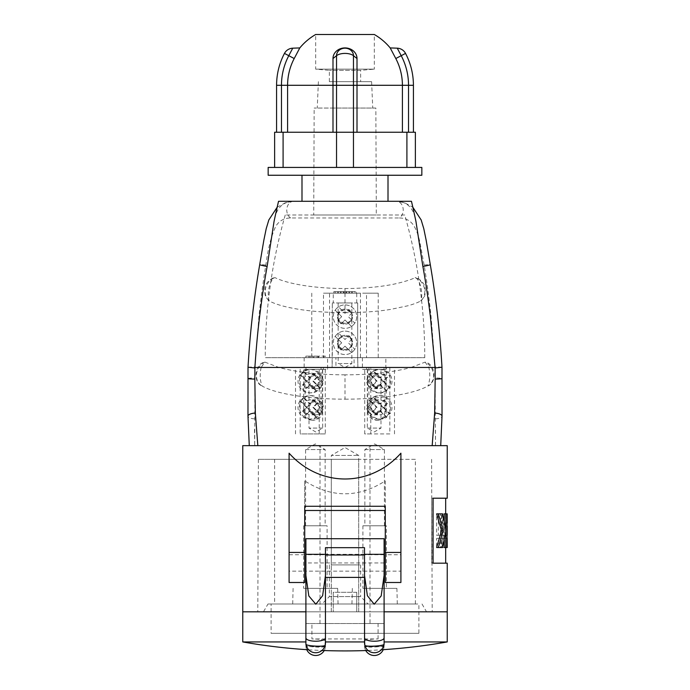 <?xml version="1.0" encoding="UTF-8"?>
<svg xmlns="http://www.w3.org/2000/svg" width="690" height="690" viewBox="0 0 690 690"><rect width="100%" height="100%" fill="white"/><g stroke="black" fill="none" stroke-linecap="round" stroke-linejoin="round"><path stroke-width="0.52" stroke-dasharray="3.45 2.59" d="M373.342 397.561A11.73 11.592 90 0 0 370.064 400.873L376.455 407.341L372.635 411.214L375.912 414.526L379.741 410.662L386.133 417.131A11.73 11.592 90 0 0 389.41 413.81L383.019 407.341L386.84 403.469L383.562 400.157L379.741 404.021L373.342 397.561L374.006 397.561L380.397 404.021L384.218 400.157L387.495 403.469L383.675 407.341L390.066 413.81A11.73 11.592 90 0 0 374.006 397.561M370.064 400.873L370.72 400.873L377.111 407.341L373.29 411.214L376.568 414.526L380.397 410.662L386.788 417.131L386.133 417.131M376.455 407.341L377.111 407.341M372.635 411.214L373.29 411.214M375.912 414.526L376.568 414.526M379.741 410.662L380.397 410.662M383.019 407.341L383.675 407.341M389.41 413.81L390.066 413.81M386.84 403.469L387.495 403.469M383.562 400.157L384.218 400.157M379.741 404.021L380.397 404.021M370.72 400.873A11.73 11.592 90 0 0 386.788 417.131M370.763 415.639A11.73 11.592 90 0 0 389.669 411.827A11.73 11.592 90 0 0 378.965 395.612A11.73 11.592 90 0 0 370.763 415.639M384.218 402.02A7.53 7.435 90 0 0 372.091 404.461A7.53 7.435 90 0 0 378.965 414.871A7.53 7.435 90 0 0 384.218 402.02M368.926 412.663A7.53 7.435 90 0 0 381.061 410.222A7.53 7.435 90 0 0 374.187 399.812A7.53 7.435 90 0 0 368.926 412.663M305.912 645.366A9.798 9.798 0 0 0 305.955 646.677L325.456 646.677A9.798 9.798 0 0 1 324.222 650.549A9.798 9.798 0 0 0 325.456 646.677L325.456 646.254A9.798 1.173 -177.1 0 1 325.482 646.349A9.798 1.173 -177.1 0 1 316.977 647.082A9.798 1.173 -177.1 0 1 306.265 645.702A9.798 1.173 -177.1 0 1 305.912 645.366A582.213 582.213 0 0 1 305.903 645.366L305.903 645.702A9.798 9.798 0 0 0 306.74 649.67A9.798 9.798 0 0 1 305.955 646.677L305.903 623.544L370.021 623.544L370.021 611.823L447.241 611.823L369.987 611.823L369.987 445.654L447.241 445.654M370.021 623.544L384.097 623.544L384.097 645.366A582.213 582.213 0 0 1 384.089 645.366A9.798 1.173 177.1 0 1 383.735 645.702A9.798 1.173 177.1 0 1 373.023 647.082A9.798 1.173 177.1 0 1 364.518 646.349A9.798 1.173 177.1 0 1 364.544 646.254L364.544 646.677A9.798 9.798 0 0 0 365.778 650.549A9.798 9.798 0 0 1 364.544 646.677L364.544 646.254M384.089 645.366A9.798 9.798 0 0 1 383.261 649.67A9.798 9.798 0 0 0 384.045 646.677L364.544 646.677A9.798 9.798 0 0 1 364.518 646.349M384.045 623.544L384.045 646.677A9.798 9.798 0 0 0 384.097 645.702L384.097 623.544L305.955 623.544M364.544 641.252C365.829 639.794 370.332 639.018 378.068 638.94L311.932 638.94L311.932 623.544M364.51 547.679L364.51 574.572M325.456 547.679L325.395 641.933L364.579 641.933M305.903 571.156L305.903 554.734L305.903 571.156L384.097 571.156L384.097 554.734L384.097 571.156M384.097 554.734L305.903 554.734M356.73 592.27L333.27 592.27L333.27 611.823L356.73 611.823L356.73 592.27L333.27 592.27L333.27 611.823L263.468 611.823L426.532 611.823L356.73 611.823L356.73 592.27M384.097 644.365L384.097 641.933L447.241 641.933M364.544 577.401L364.605 641.933M325.456 646.254L325.456 641.252C324.179 639.794 319.668 639.018 311.932 638.94M325.456 641.252L325.456 646.677A9.798 9.798 0 0 0 325.482 646.349M319.979 623.544L319.979 611.823L370.021 611.823M305.903 644.365L305.903 642.977M384.097 538.709L384.097 611.823L305.903 611.823L305.903 538.709M364.51 554.32L325.456 554.32M418.89 633.325L271.11 633.325L418.89 633.325L418.89 604L271.11 604L271.11 633.325M369.987 445.654L320.013 445.654L320.013 611.823L242.759 611.823L319.979 611.823M305.903 645.702L305.903 623.544L305.903 641.933L242.759 641.933M271.11 604L333.27 604L267.979 604L263.468 611.823M267.979 604L418.89 604M364.725 577.401L364.553 574.572M305.903 645.366L305.903 641.933M422.021 604L426.532 611.823M338.531 333.046A11.73 11.73 0 0 0 335.219 336.366L341.679 342.835L337.815 346.699L341.127 350.02L345 346.147L351.469 352.616A11.73 11.73 0 0 0 354.781 349.295L348.321 342.835L352.185 338.963L348.873 335.642L345 339.514L338.531 333.046L345 339.514L348.873 335.642L352.185 338.963L348.321 342.835L354.781 349.295A11.73 11.73 0 0 0 336.703 334.538A11.73 11.73 0 0 0 351.469 352.616L345 346.147L341.127 350.02L337.815 346.699L341.679 342.835L335.219 336.366A11.73 11.73 0 0 0 353.297 351.124A11.73 11.73 0 0 0 338.531 333.046M350.322 337.514A7.53 7.53 0 0 0 339.678 337.514A7.53 7.53 0 0 0 339.678 348.157A7.53 7.53 0 0 0 350.322 348.157A7.53 7.53 0 0 0 350.322 337.514A7.53 7.53 0 0 0 339.678 337.514A7.53 7.53 0 0 0 339.678 348.157A7.53 7.53 0 0 0 350.322 348.157A7.53 7.53 0 0 0 350.322 337.514M338.531 306.852A11.73 11.73 0 0 0 335.219 310.172L341.679 316.641L337.815 320.505L341.127 323.826L345 319.953L351.469 326.422A11.73 11.73 0 0 0 354.781 323.101L348.321 316.641L352.185 312.768L348.873 309.448L345 313.32L338.531 306.852L345 313.32L348.873 309.448L352.185 312.768L348.321 316.641L354.781 323.101A11.73 11.73 0 0 0 336.703 308.344A11.73 11.73 0 0 0 351.469 326.422L345 319.953L341.127 323.826L337.815 320.505L341.679 316.641L335.219 310.172A11.73 11.73 0 0 0 353.297 324.93A11.73 11.73 0 0 0 338.531 306.852M350.322 311.311A7.53 7.53 0 0 0 339.678 311.311A7.53 7.53 0 0 0 339.678 321.963A7.53 7.53 0 0 0 350.322 321.963A7.53 7.53 0 0 0 350.322 311.311A7.53 7.53 0 0 0 339.678 311.311A7.53 7.53 0 0 0 339.678 321.963A7.53 7.53 0 0 0 350.322 321.963A7.53 7.53 0 0 0 350.322 311.311M303.867 371.358A11.73 11.592 -90 0 0 300.59 374.679L306.981 381.147L303.16 385.02L306.438 388.332L310.259 384.468L316.658 390.928A11.73 11.592 -90 0 0 319.936 387.616L313.545 381.147L317.365 377.275L314.088 373.963L310.259 377.827L303.867 371.358L303.212 371.358L309.603 377.827L313.433 373.963L316.71 377.275L312.889 381.147L319.28 387.616A11.73 11.592 -90 0 0 303.212 371.358M300.59 374.679L299.934 374.679L306.326 381.147L302.505 385.02L305.782 388.332L309.603 384.468L315.994 390.928L316.658 390.928M306.981 381.147L306.326 381.147M303.16 385.02L302.505 385.02M306.438 388.332L305.782 388.332M310.259 384.468L309.603 384.468M313.545 381.147L312.889 381.147M319.936 387.616L319.28 387.616M317.365 377.275L316.71 377.275M314.088 373.963L313.433 373.963M310.259 377.827L309.603 377.827M299.934 374.679A11.73 11.592 -90 0 0 315.994 390.928M302.841 389.445A11.73 11.592 -90 0 0 321.747 385.632A11.73 11.592 -90 0 0 311.035 369.417A11.73 11.592 -90 0 0 302.841 389.445M316.296 375.826A7.53 7.435 -90 0 0 304.169 378.267A7.53 7.435 -90 0 0 311.035 388.677A7.53 7.435 -90 0 0 316.296 375.826M310.552 386.469A7.53 7.435 -90 0 0 322.679 384.028A7.53 7.435 -90 0 0 315.813 373.618A7.53 7.435 -90 0 0 310.552 386.469M373.342 371.358A11.73 11.592 90 0 0 370.064 374.679L376.455 381.147L372.635 385.02L375.912 388.332L379.741 384.468L386.133 390.928A11.73 11.592 90 0 0 389.41 387.616L383.019 381.147L386.84 377.275L383.562 373.963L379.741 377.827L373.342 371.358L374.006 371.358L380.397 377.827L384.218 373.963L387.495 377.275L383.675 381.147L390.066 387.616A11.73 11.592 90 0 0 374.006 371.358M370.064 374.679L370.72 374.679L377.111 381.147L373.29 385.02L376.568 388.332L380.397 384.468L386.788 390.928L386.133 390.928M376.455 381.147L377.111 381.147M372.635 385.02L373.29 385.02M375.912 388.332L376.568 388.332M379.741 384.468L380.397 384.468M383.019 381.147L383.675 381.147M389.41 387.616L390.066 387.616M386.84 377.275L387.495 377.275M383.562 373.963L384.218 373.963M379.741 377.827L380.397 377.827M370.72 374.679A11.73 11.592 90 0 0 386.788 390.928M370.763 389.445A11.73 11.592 90 0 0 389.669 385.632A11.73 11.592 90 0 0 378.965 369.417A11.73 11.592 90 0 0 370.763 389.445M384.218 375.826A7.53 7.435 90 0 0 372.091 378.267A7.53 7.435 90 0 0 378.965 388.677A7.53 7.435 90 0 0 384.218 375.826M368.926 386.469A7.53 7.435 90 0 0 381.061 384.028A7.53 7.435 90 0 0 374.187 373.618A7.53 7.435 90 0 0 368.926 386.469M303.867 397.561A11.73 11.592 -90 0 0 300.59 400.873L306.981 407.341L303.16 411.214L306.438 414.526L310.259 410.662L316.658 417.131A11.73 11.592 -90 0 0 319.936 413.81L313.545 407.341L317.365 403.469L314.088 400.157L310.259 404.021L303.867 397.561L303.212 397.561L309.603 404.021L313.433 400.157L316.71 403.469L312.889 407.341L319.28 413.81A11.73 11.592 -90 0 0 303.212 397.561M300.59 400.873L299.934 400.873L306.326 407.341L302.505 411.214L305.782 414.526L309.603 410.662L315.994 417.131L316.658 417.131M306.981 407.341L306.326 407.341M303.16 411.214L302.505 411.214M306.438 414.526L305.782 414.526M310.259 410.662L309.603 410.662M313.545 407.341L312.889 407.341M319.936 413.81L319.28 413.81M317.365 403.469L316.71 403.469M314.088 400.157L313.433 400.157M310.259 404.021L309.603 404.021M299.934 400.873A11.73 11.592 -90 0 0 315.994 417.131M302.841 415.639A11.73 11.592 -90 0 0 321.747 411.827A11.73 11.592 -90 0 0 311.035 395.612A11.73 11.592 -90 0 0 302.841 415.639M316.296 402.02A7.53 7.435 -90 0 0 304.169 404.461A7.53 7.435 -90 0 0 311.035 414.871A7.53 7.435 -90 0 0 316.296 402.02M310.552 412.663A7.53 7.435 -90 0 0 322.679 410.222A7.53 7.435 -90 0 0 315.813 399.812A7.53 7.435 -90 0 0 310.552 412.663M345 312.673C360.879 312.665 377.396 311.535 390.281 309.465L408.066 305.739C413.465 304.212 417.674 302.625 420.71 300.995A13.688 11.937 61.5 0 0 424.402 288.265A13.688 11.937 61.5 0 0 415.13 277.578C416.156 277.259 423.669 280.675 425.135 287.566C425.368 293.699 424.833 297.088 423.539 297.726L420.71 300.995C423.41 294.501 420.46 279.562 415.13 277.578C411.076 280.011 395.629 284.297 386.072 285.522C375.955 287.376 355.661 288.679 345 288.524C315.848 288.541 288.437 284.22 274.87 277.578C269.54 279.571 266.59 294.509 269.29 300.995C282.469 308.068 312.432 312.665 345 312.673L345 288.524M261.148 367.46C259.638 374.265 259.949 380.457 262.079 386.029C276 393.956 308.947 399.182 345 399.182L345 374.843C355.195 374.868 370.099 374.23 381.147 372.893C391.67 371.815 404.193 369.417 411.085 367.46L278.915 367.46L264.865 362.103L261.148 367.46L254.895 367.46L254.964 377.956A8.746 0.578 0 0 0 248.003 378.525M411.085 367.46L425.135 362.103A13.688 11.997 -119.2 0 1 433.467 373.971A13.688 11.997 -119.2 0 1 427.921 386.029C430.051 380.466 430.362 374.273 428.852 367.46L425.135 362.103C435.261 363.552 437.356 382.381 427.921 386.029C420.615 390.031 409.593 393.214 394.853 395.568C379.836 397.94 363.216 399.148 345 399.182M441.988 367.209L435.071 366.847L435.105 367.46L428.852 367.46M435.071 366.847L431 315.83C428.99 297.442 426.705 280.537 424.143 265.124L420.046 243.053C418.761 236.515 416.786 230.874 414.129 226.13C410.74 220.766 405.815 218.04 399.346 217.962A8.746 6.771 90 0 0 403.055 208.13A8.746 6.771 90 0 0 396.448 201.299C407.281 201.523 413.784 208.233 415.949 221.438M248.012 367.209L254.929 366.847L259 315.83C261.191 296.113 263.477 279.217 265.857 265.124C267.962 248.685 271.299 235.687 275.871 226.13C279.243 220.766 284.168 218.04 290.654 217.962L399.346 217.962M254.929 366.847L254.895 367.46M345 374.843C319.116 374.748 297.088 372.29 278.915 367.46M440.72 445.654L254.714 445.654L254.964 377.956M249.28 445.654L254.714 445.654L254.489 428.775M435.105 367.46L435.036 377.956A8.746 0.578 180 0 1 441.997 378.525M254.489 445.654L435.511 445.654L435.036 377.956M388.004 201.299L301.996 201.299L388.004 201.299M242.759 445.654L320.013 445.654M320.013 611.823L369.987 611.823M331.312 611.823L432.19 611.823L358.688 611.823L358.688 459.342L358.688 611.823L331.312 611.823L331.312 459.342L331.312 611.823M305.903 611.823L384.097 611.823M358.688 459.342L258.396 459.342L358.688 459.342M431.604 459.342L432.19 611.823M411.464 201.299L396.448 201.299L404.409 202.636L412.836 207.242M290.654 217.962A8.746 6.771 90 0 1 286.945 208.13A8.746 6.771 90 0 1 293.552 201.299L278.536 201.299M370.185 175.251L301.996 175.251L370.185 175.251M268.16 175.251L421.84 175.251M268.16 167.429L421.84 167.429M406.91 167.429L353.461 167.429L415.371 167.429L406.91 167.429L406.91 132.238L336.539 132.238L336.539 167.429L283.09 167.429L336.539 167.429M283.09 167.429L274.629 167.429L283.09 167.429L283.09 132.238L413.422 132.238L276.578 132.238L336.539 132.238L336.539 85.293L353.461 85.293L353.461 167.429M415.371 167.429L415.371 132.238L406.91 132.238M283.09 132.238L274.629 132.238L274.629 167.429M329.363 81.662L329.363 70.346L315.675 69.147L315.675 34.5L374.325 34.5L374.325 69.147L315.675 69.147L374.325 69.147L360.637 70.346L329.363 70.346L360.637 70.346L360.637 81.662L329.363 81.662L360.637 81.662M276.578 85.293L332.994 85.293L332.994 58.538A12.006 10.617 0 0 1 345 47.921A12.006 10.617 0 0 1 357.006 58.538L357.006 132.238M287.592 132.238L287.592 85.293A57.408 57.408 0 0 1 294.207 58.538L299.805 47.921M332.494 81.662L371.599 81.662L332.494 81.662M331.959 108.054L372.755 108.054L331.959 108.054M375.843 108.054L314.157 108.054L375.843 108.054L376.274 201.299L313.726 201.299L376.274 201.299L376.274 214.987L313.726 214.987L314.157 108.054M332.994 58.538L336.539 55.683L336.539 85.293L332.994 85.293L332.994 132.238M357.006 58.538L353.461 55.683A9.772 4.554 180 0 0 336.539 55.683A8.461 7.487 0 0 1 345 48.188A8.461 7.487 0 0 1 353.461 55.683L353.461 85.293L402.408 85.293L402.408 132.238M408.532 132.238L408.532 85.293L402.408 85.293A57.408 57.408 0 0 0 395.793 58.538L390.195 47.921M292.733 48.188L288.791 55.683L294.207 58.538M395.793 58.538L401.209 55.683L397.268 48.188M313.726 214.987L376.274 214.987M404.754 214.987L285.246 214.987L404.754 214.987A518.923 518.923 0 0 1 424.755 357.687L265.245 357.687L424.755 357.687M285.246 214.987A518.923 518.923 0 0 0 265.245 357.687M354.03 367.46L357.877 367.46L354.03 367.46L354.082 357.687L360.447 357.687L360.447 293.181L366.502 293.181L366.502 357.687L378.232 357.687L311.768 357.687L335.918 357.687L335.97 367.46L332.123 367.46L332.295 357.687L335.918 357.687M354.082 357.687L332.295 357.687L332.295 302.953L332.123 367.46L335.97 367.46M366.502 357.687L360.447 357.687M385.857 357.687L362.397 357.687L385.857 357.687L385.857 369.417L362.397 369.417L366.64 369.417L366.64 367.46L368.926 367.46L364.717 367.46L394.499 367.46L366.64 367.46M327.603 357.687L304.143 357.687L327.603 357.687L327.603 369.417L304.143 369.417L305.981 369.417L305.981 367.46L303.686 367.46L303.686 411.447L305.084 411.447L305.084 369.417L305.981 369.417M318.685 357.687L325.352 357.687L318.685 357.687L318.685 356.126L325.352 356.126L325.352 357.687L325.352 356.126L318.685 356.126L318.685 357.687M313.907 357.687L318.159 357.687L313.907 357.687L313.907 356.126L318.159 356.126L318.159 357.687M308.861 357.687L313.07 357.687L305.877 357.687L308.861 357.687L308.861 356.126L310.086 356.126L310.086 357.687L310.086 356.126L305.877 356.126L308.861 356.126L308.861 357.687M313.07 356.126L310.086 356.126L313.07 356.126L313.07 357.687L313.07 356.126M310.086 356.126L310.086 357.687L310.086 356.126M305.877 356.126L305.877 357.687L305.877 356.126M318.159 356.126L315.002 356.126L315.002 357.687M315.002 356.126L313.907 356.126M317.064 356.126L317.064 357.687M323.946 356.126L323.946 357.687L323.946 356.126M329.553 357.687L329.553 293.181L323.498 293.181L323.498 357.687M366.64 369.417L384.916 369.417L384.02 369.417L384.02 367.46M384.02 369.417L385.857 369.417M362.397 357.687L362.397 369.417M367.39 369.417L380.992 369.417L367.39 369.417M369.676 407.341L376.714 414.181L383.2 407.341L376.714 400.502L369.676 407.341M369.676 381.147L376.714 387.987L383.2 381.147L376.714 374.308L369.676 381.147M367.529 369.417L367.529 411.447C368.201 416.786 371.263 419.718 376.714 420.245C381.88 419.71 384.623 416.777 384.916 411.447L384.916 369.417M367.39 381.147L375.196 374.308L380.992 380.104L380.992 382.191L375.196 387.987L367.39 381.147M367.39 407.341L375.196 400.502L380.992 406.298L380.992 408.385L375.196 414.181L367.39 407.341M305.084 369.417L322.471 369.417L322.471 411.447L321.074 411.447L321.074 367.46L323.36 367.46L305.981 367.46M323.36 367.46L323.36 369.417L327.603 369.417M304.143 357.687L304.143 369.417M357.705 302.953L357.705 357.687L357.705 302.953L332.295 302.953L357.705 302.953M366.502 293.181L378.232 293.181L378.232 357.687M329.553 293.181L360.447 293.181M389.833 367.46L389.833 433.924L370.78 433.924L370.78 367.46M394.499 433.924L394.499 367.46M356.144 293.181L333.856 293.181L356.144 293.181L356.144 291.611L333.856 291.611L333.856 293.181M333.27 293.181L356.73 293.181L333.27 293.181L333.27 302.953L356.73 302.953L333.27 302.953M378.232 293.181L323.498 293.181M354.772 291.611L335.228 291.611L354.772 291.611L354.772 293.181L335.228 293.181L354.772 293.181M333.856 291.611L356.144 291.611M335.228 291.611L335.228 293.181M345.681 293.181L337.66 293.181L352.34 293.181L345.681 293.181L345.681 291.611L344.319 291.611L344.319 293.181L344.319 291.611L337.66 291.611L338.341 291.611L338.341 293.181L338.341 291.611L351.659 291.611L345.681 291.611L345.681 293.181M348.916 293.181L340.394 293.181L349.606 293.181L348.916 293.181L348.916 291.611L340.394 291.611L341.084 291.611L341.084 293.181L341.084 291.611L349.606 291.611L348.916 291.611L348.916 293.181M343.913 293.181L346.768 293.181L343.913 293.181L343.913 291.611L343.232 291.611L343.913 291.611L343.913 293.181M346.087 291.611L343.913 291.611L346.768 291.611L346.087 291.611L346.087 293.181L346.087 291.611M346.768 291.611L346.768 293.181M349.606 291.611L349.606 293.181M351.659 291.611L352.34 291.611L351.659 291.611L351.659 293.181L351.659 291.611M352.34 291.611L352.34 293.181M356.73 302.953L356.73 293.181M357.877 367.46L357.705 357.687L357.877 367.46M370.78 433.924L364.717 433.924L364.717 367.46M384.916 411.447L386.314 411.447C385.908 416.786 383.114 419.718 377.913 420.245L376.714 420.245M377.913 420.245C372.531 419.727 369.538 416.795 368.926 411.447L368.926 367.46M386.314 411.447L386.314 367.46M322.471 369.417L323.36 369.417M321.074 411.447C320.471 416.786 317.478 419.718 312.087 420.245L313.286 420.245C308.128 419.718 305.394 416.786 305.084 411.447M322.471 411.447C321.764 416.812 318.711 419.744 313.286 420.245M312.087 420.245C306.895 419.727 304.092 416.795 303.686 411.447M309.086 369.417L322.696 369.417L309.086 369.417M309.086 381.147L309.008 380.104L314.804 374.308L322.61 381.147L314.804 387.987L309.008 382.191L309.086 381.147M320.324 381.147L313.286 374.308L306.8 381.147L313.286 387.987L320.324 381.147M306.8 407.341L313.286 414.181L320.324 407.341L313.286 400.502L306.8 407.341M309.086 407.341L309.008 406.298L314.804 400.502L322.61 407.341L314.804 414.181L309.008 408.385L309.086 407.341M321.074 367.46L325.283 367.46L325.283 433.924L300.167 433.924L300.167 367.46L303.686 367.46M325.283 433.924L300.167 433.924M295.501 433.924L295.501 367.46L300.167 367.46M319.22 433.924L319.22 367.46L325.283 367.46M389.833 433.924L364.717 433.924M338.16 302.953L338.16 363.552L351.84 363.552L345 367.503L338.16 363.552L351.84 363.552L351.84 342.835C352.228 346.07 349.951 348.346 345 349.675C340.049 348.346 337.772 346.07 338.16 342.835C337.772 339.601 340.049 337.315 345 335.987C349.951 337.315 352.228 339.601 351.84 342.835C352.271 334.003 337.721 334.02 338.16 342.835C337.824 351.684 352.185 351.667 351.84 342.835L351.84 316.641C352.228 319.875 349.951 322.152 345 323.481C340.049 322.152 337.772 319.875 338.16 316.641C337.824 325.482 352.185 325.473 351.84 316.641C352.271 307.809 337.721 307.826 338.16 316.641C337.772 313.398 340.049 311.121 345 309.793C349.951 311.121 352.228 313.398 351.84 316.641L351.84 302.953L338.16 302.953L351.84 302.953M319.22 367.46L295.501 367.46M433.07 563.178L431.724 563.178L433.07 563.178L431.724 563.178L431.724 498.206L445.671 498.206L433.07 498.206L433.07 563.178L445.671 563.178L431.724 563.178L431.724 498.206L433.07 498.206M436.632 538.347L440.539 538.347L440.539 547.524L436.632 547.524L436.632 538.347L442.186 538.347L442.186 547.524L438.348 547.524L438.348 538.347M440.539 513.86L436.632 513.86L440.539 513.86L440.539 535.285L436.632 535.285L436.632 513.86L442.575 513.86M445.671 538.347L441.462 538.347L441.462 547.524L445.671 547.524L445.671 513.86L441.462 513.86L443.092 513.86L443.092 535.285L441.462 535.285L441.462 513.86M445.671 535.285L441.462 535.285M445.671 526.099L443.981 526.099L445.568 526.099L445.568 523.046L447.241 523.046M445.671 523.046L443.981 523.046L443.981 526.099M444.257 521.33L444.257 530.265L445.783 530.265L444.196 530.265L440.936 513.86M444.257 513.86L445.628 513.86M444.257 547.524L445.481 547.524L445.481 513.86M438.348 547.524L440.936 547.524L444.196 531.119L444.257 540.054M440.936 547.524L442.575 547.524M445.628 538.347L447.051 538.347M447.241 538.347L441.462 538.347M447.241 547.524L443.092 547.524L443.092 538.347M441.462 547.524L443.092 547.524M447.241 535.285L443.092 535.285M447.241 513.86L443.092 513.86M447.241 526.099L445.568 526.099M445.628 535.285L447.051 535.285M445.628 526.099L447.051 526.099M443.981 523.046L445.568 523.046M445.628 523.046L447.051 523.046M442.186 513.86L442.186 535.285L438.348 535.285L438.348 513.86M436.632 535.285L438.348 535.285M440.539 535.285L442.186 535.285M440.539 538.347L442.186 538.347M440.539 547.524L442.186 547.524M415.371 459.342L274.629 459.342L415.371 459.342L415.371 604L274.629 604L415.371 604M274.629 459.342L274.629 604M368.063 604L321.937 604L368.063 604L360.637 596.574L329.363 596.574L321.937 604M304.031 604L338.048 604L304.031 604M363.285 604L397.302 604L363.285 604M363.483 588.363L396.914 588.363L363.483 588.363M304.23 588.363L337.66 588.363L304.23 588.363M386.357 588.363L362.897 588.363L386.357 588.363L386.357 525.806L362.897 525.806L362.897 588.363M327.103 588.363L303.643 588.363L327.103 588.363L327.103 525.806L303.643 525.806L327.103 525.806M360.637 564.903L360.637 596.574L329.363 596.574L329.363 564.903L360.637 564.903L329.363 564.903M303.643 525.806L303.643 588.363M331.312 564.903L358.688 564.903L331.312 564.903L331.312 455.435L358.688 455.435L331.312 455.435L345 447.534L358.688 455.435L358.688 564.903M364.967 525.806L384.399 525.806L364.967 525.806M362.897 525.806L386.357 525.806M305.713 525.806L325.145 525.806L305.713 525.806M364.967 449.57L384.399 449.57L364.967 449.57M305.713 449.57L325.145 449.57L305.713 449.57M289.093 453.192L289.093 582.498L304.73 582.498L304.73 480.887C331.579 498.085 358.421 498.085 385.27 480.887L385.27 582.498L400.907 582.498L400.907 453.192M289.093 571.156L289.093 554.734L289.093 571.156L304.73 571.156L304.73 554.734L304.73 571.156M304.73 554.734L289.093 554.734M400.907 554.734L400.907 571.156L400.907 554.734L385.27 554.734L385.27 571.156L400.907 571.156M385.27 480.887L385.27 506.279M304.73 480.887L304.73 506.279M385.27 571.156L385.27 554.734M435.511 445.654L435.511 428.783M277.164 207.242L285.591 202.636L293.552 201.299C282.598 201.635 276.095 208.346 274.051 221.438M258.396 459.342L257.81 611.823M322.61 428.067L309.008 428.067L322.61 428.067M311.768 293.181L311.768 357.687M367.39 428.067L380.992 428.067L367.39 428.067M378.068 638.94L378.068 623.544M364.544 637.896A9.772 3.321 180 0 1 364.725 637.267M325.456 637.896A9.772 3.321 0 0 0 325.275 637.267M384.097 562.945L305.903 562.945M269.29 300.995A13.688 11.937 118.5 0 1 265.598 288.265A13.688 11.937 118.5 0 1 274.87 277.578C273.844 277.259 266.331 280.675 264.865 287.566C264.632 293.699 265.167 297.088 266.461 297.726L269.29 300.995M264.865 362.103A13.688 11.997 -60.8 0 0 256.533 373.971A13.688 11.997 -60.8 0 0 262.079 386.029C252.618 382.363 254.774 363.527 264.865 362.103M265.857 265.124A8.746 0.569 9.7 0 0 261.959 264.624A8.746 0.569 9.7 0 0 259.707 264.624M254.567 418.873A8.746 2.993 -1.3 0 1 247.977 416.13M435.433 418.873A8.746 2.993 -178.7 0 0 442.023 416.13M424.143 265.124A8.746 0.569 170.3 0 1 428.041 264.624A8.746 0.569 170.3 0 1 430.293 264.624M284.461 53.406L288.791 55.683A63.532 63.532 0 0 0 281.468 85.293L281.468 132.238M405.539 53.406L401.209 55.683A63.532 63.532 0 0 1 408.532 85.293L413.422 85.293M368.926 411.447L367.529 411.447M378.965 419.072L380.397 419.072M374.187 414.871L378.965 414.871M374.187 399.812L378.965 399.812M378.965 395.612L380.397 395.612M308.672 649.79A586.457 586.457 0 0 0 321.963 650.463M368.037 650.463A586.457 586.457 0 0 0 381.329 649.79M311.035 392.877L309.603 392.877M315.813 388.677L311.035 388.677M315.813 373.618L311.035 373.618M311.035 369.417L309.603 369.417M378.965 392.877L380.397 392.877M374.187 388.677L378.965 388.677M374.187 373.618L378.965 373.618M378.965 369.417L380.397 369.417M311.035 419.072L309.603 419.072M315.813 414.871L311.035 414.871M315.813 399.812L311.035 399.812M311.035 395.612L309.603 395.612M371.599 81.662L372.755 108.054M318.401 81.662L317.245 108.054M380.992 380.104L380.992 369.417M376.714 374.308L375.196 374.308M376.714 400.502L375.196 400.502M343.232 291.611L343.232 293.181M340.394 291.611L340.394 293.181M337.66 291.611L337.66 293.181M309.008 380.104L309.008 369.417M313.286 374.308L314.804 374.308M313.286 400.502L314.804 400.502M352.34 588.363L351.952 604M337.66 588.363L338.048 604M384.399 525.806L384.399 449.57L374.627 443.92L364.855 449.57L364.855 525.806M305.601 525.806L305.601 449.57L315.373 443.92L325.145 449.57L325.145 525.806M293.086 588.363L292.698 604M396.914 588.363L397.302 604M309.008 406.298L309.008 382.191M309.008 408.385L309.008 428.067L315.848 432.018L322.696 428.067L322.696 369.417M313.286 387.987L314.804 387.987M313.286 414.181L314.804 414.181M376.714 414.181L375.196 414.181M376.714 387.987L375.196 387.987M380.992 406.298L380.992 382.191M367.304 369.417L367.304 428.067L374.153 432.018L380.992 428.067L380.992 408.385"/><path stroke-width="1.03" d="M364.51 554.993L364.51 547.679L325.456 547.679L325.456 554.993L364.51 554.993L364.544 575.46L367.373 595.686L374.17 604.207L381.182 595.944L384.097 575.46L384.097 554.32L364.51 554.32M325.456 554.993L325.456 575.46L322.627 595.686L315.83 604.207L308.818 595.944L305.903 575.46L305.903 554.32L325.456 554.32M374.299 655.5A9.798 9.798 0 0 0 383.261 649.67A9.798 9.798 0 0 1 365.778 650.549A9.798 9.798 0 0 0 374.299 655.5M384.097 575.46L384.097 642.977A9.772 9.772 0 0 1 374.325 652.749A9.772 9.772 0 0 0 383.994 644.374A581.221 581.221 0 0 0 384.097 644.365L384.097 642.977A9.772 9.772 0 0 1 383.994 644.374A9.591 1.285 -2.9 0 1 374.48 646.107A9.591 1.285 -2.9 0 1 364.838 645.34A9.772 9.772 0 0 0 374.325 652.749A9.772 9.772 0 0 1 364.605 641.933L364.838 645.34M315.701 655.5A9.798 9.798 0 0 0 324.222 650.549A9.798 9.798 0 0 1 306.74 649.67A9.798 9.798 0 0 0 315.701 655.5M325.163 645.34A9.591 1.285 2.9 0 1 315.52 646.107A9.591 1.285 2.9 0 1 306.006 644.374A9.772 9.772 0 0 0 325.163 645.34L325.395 641.933A9.772 9.772 0 0 1 315.675 652.749A9.772 9.772 0 0 1 305.903 642.977A9.772 9.772 0 0 0 306.006 644.374A581.221 581.221 0 0 1 305.903 644.365L305.903 575.46M384.097 554.32L384.097 538.709L305.903 538.709L305.903 554.32M305.903 611.823L242.759 611.823L305.903 611.823L305.903 641.933L242.759 641.933A586.457 586.457 0 0 0 308.672 649.79M433.07 498.206L447.241 498.206L433.07 498.206L433.07 563.178L447.241 563.178L447.241 641.933L384.097 641.933L384.097 611.823L447.241 611.823L384.097 611.823M325.456 641.933L364.544 641.933M364.544 577.401L325.456 577.401M364.579 641.933L364.605 641.933A9.772 9.772 0 0 0 374.325 652.749M305.903 641.933L305.903 642.977A9.772 9.772 0 0 0 315.675 652.749M412.836 207.242L421.185 219.981L423.798 228.726L426.144 240.172L430.293 264.624A8.746 0.569 170.3 0 1 422.875 266.461L415.949 221.438A977.42 977.42 0 0 0 411.464 201.299L278.536 201.299A977.42 977.42 0 0 0 274.051 221.438L267.125 266.461C264.391 281.425 261.872 298.201 259.578 316.796C257.715 331.812 256.154 348.7 254.895 367.46L254.895 367.977L248.012 367.209L248.003 378.525A8.746 0.578 0 0 0 254.826 379.086L254.895 367.977M254.826 379.086L255.343 413.008L257.827 445.654M441.988 367.209L441.997 378.525A8.746 0.578 180 0 1 435.174 379.086L435.105 367.977L441.988 367.209C439.996 332.796 436.097 298.598 430.293 264.624M435.174 379.086L434.657 413.008L432.173 445.654M396.448 201.299L293.552 201.299M422.875 266.461C425.402 280.028 427.912 296.804 430.422 316.796L435.105 367.977M447.241 498.206L447.241 445.654L242.759 445.654L242.759 641.933M254.895 367.46L435.105 367.46M415.371 167.429L406.91 167.429L406.91 132.238L415.371 132.238L415.371 167.429L421.84 167.429L421.84 175.251L268.16 175.251L268.16 167.429L274.629 167.429L274.629 132.238L283.09 132.238L283.09 167.429L274.629 167.429M406.91 167.429L283.09 167.429M336.539 167.429L336.539 132.238L406.91 132.238M413.422 132.238L413.422 85.293L353.461 85.293L353.461 167.429M357.006 132.238L357.006 58.538L353.461 55.683L353.461 85.293L336.539 85.293L336.539 132.238L283.09 132.238M332.994 132.238L332.994 58.538L336.539 55.683A9.772 4.554 180 0 1 353.461 55.683A8.461 7.487 -0 0 0 345 48.188A8.461 7.487 -0 0 0 336.539 55.683L336.539 85.293L287.592 85.293L287.592 132.238M413.422 85.293C413.379 74.02 410.748 63.394 405.539 53.406A9.772 9.772 0 0 0 397.268 48.188L390.195 47.921A58.641 58.641 0 0 0 374.325 34.5L315.675 34.5A58.641 58.641 0 0 0 299.805 47.921L294.207 58.538L288.791 55.683L292.733 48.188L299.805 47.921M281.468 132.238L281.468 85.293L287.592 85.293A57.408 57.408 0 0 1 294.207 58.538M357.006 58.538A12.006 10.617 -0 0 0 345 47.921A12.006 10.617 -0 0 0 332.994 58.538M390.195 47.921L395.793 58.538A57.408 57.408 0 0 1 402.408 85.293L402.408 132.238M397.268 48.188L401.209 55.683L395.793 58.538M447.241 563.178L445.671 563.178L445.671 547.524M438.348 547.524L436.632 547.524L441.548 530.696L436.632 513.86L438.348 513.86L443.178 530.696L438.348 547.524L442.575 547.524L445.783 531.119L445.835 547.524L447.051 547.524L447.051 513.86L444.257 513.86L444.257 521.33M444.257 540.054L444.257 547.524L445.835 547.524M433.07 563.178L445.671 563.178M445.835 513.86L445.835 530.265L442.575 513.86L438.348 513.86M441.548 530.696L443.178 530.696M447.051 538.347L447.241 547.524L447.189 538.347M447.189 535.285L447.241 526.099L447.051 535.285M447.189 513.86L447.241 523.046L447.051 513.86M289.093 552.44L289.093 453.192C319.944 487.589 370.056 487.589 400.907 453.192L400.907 582.498L385.27 582.498L385.27 506.279L304.73 506.279L304.73 552.44L289.093 552.44L289.093 582.498L304.73 582.498L304.73 552.44M304.73 510.479L385.27 510.479M384.097 637.896A9.772 3.321 180 0 1 374.325 641.217A9.772 3.321 180 0 1 364.544 637.896L364.544 642.977M305.903 637.896A9.772 3.321 0 0 0 315.675 641.217A9.772 3.321 0 0 0 325.456 637.896L325.456 642.977M277.164 207.242L268.815 219.981L266.202 228.726L263.856 240.172L259.707 264.624A8.746 0.569 9.7 0 0 267.125 266.461M248.003 378.525L247.977 416.13A8.746 2.993 -1.3 0 1 255.343 413.008M441.997 378.525L442.023 416.13A8.746 2.993 -178.7 0 0 434.657 413.008M276.578 85.293C276.621 74.02 279.252 63.394 284.461 53.406L288.791 55.683A63.532 63.532 0 0 0 281.468 85.293L276.578 85.293L276.578 132.238M405.539 53.406L401.209 55.683A63.532 63.532 0 0 1 408.532 85.293L408.532 132.238M385.27 552.44L400.907 552.44M325.456 637.896L325.456 575.46M364.544 637.896L364.544 575.46M321.963 650.463A586.457 586.457 0 0 0 368.037 650.463M381.329 649.79A586.457 586.457 0 0 0 447.241 641.933M259.707 264.624C253.903 298.598 250.004 332.796 248.012 367.209M247.977 416.13L249.28 445.654M440.72 445.654L442.023 416.13M301.996 175.251L301.996 201.299M388.004 175.251L388.004 201.299M292.733 48.188A9.772 9.772 0 0 0 284.461 53.406M445.671 513.86L445.671 498.206"/></g></svg>
